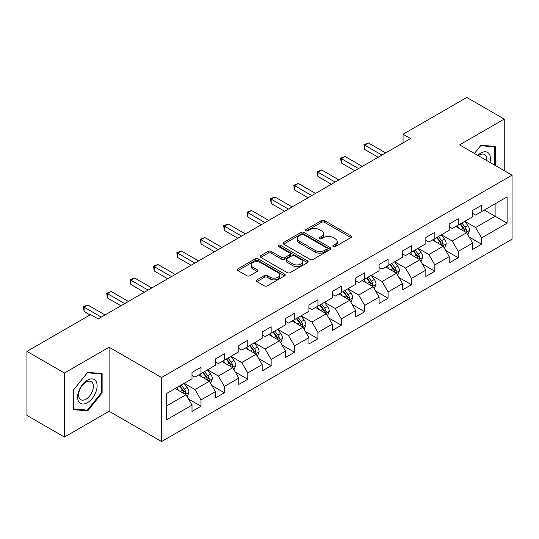 <?xml version="1.0" encoding="UTF-8"?>
<svg xmlns="http://www.w3.org/2000/svg" width="539" height="539" viewBox="0 0 539 539"><rect width="100%" height="100%" fill="white"/><g stroke="black" fill="none" stroke-linecap="round" stroke-linejoin="round"><path stroke-width="0.81" d="M333.25 246.592A1.455 0.842 0 0 0 335.312 246.592L350.95 237.564A2.082 1.199 0 0 0 351.556 236.715A2.082 1.199 0 0 0 350.95 235.866L324.458 220.572A2.082 1.199 0 0 0 321.52 220.572L305.882 229.601A1.455 0.842 0 0 0 305.458 230.193A1.455 0.842 0 0 0 305.882 230.786A1.455 0.842 0 0 0 307.944 230.786L309.965 229.621A6.657 3.847 0 0 1 319.384 229.621L321.594 230.894A6.657 3.847 0 0 1 323.541 233.616A6.657 3.847 0 0 1 321.594 236.331L319.566 237.497A1.455 0.842 0 0 0 319.142 238.097A1.455 0.842 0 0 0 319.566 238.689A1.455 0.842 0 0 0 321.628 238.689L323.649 237.524A6.657 3.847 0 0 1 333.068 237.524L335.278 238.797A6.657 3.847 0 0 1 337.225 241.512A6.657 3.847 0 0 1 335.278 244.234L333.25 245.4A1.455 0.842 0 0 0 332.826 245.993A1.455 0.842 0 0 0 333.25 246.592L333.25 245.4M256.921 279.869A2.082 1.199 0 0 0 256.315 280.718A2.082 1.199 0 0 0 256.921 281.567L264.353 285.859A2.082 1.199 0 0 0 267.297 285.859L284.659 275.833A2.082 1.199 0 0 0 285.266 274.984A2.082 1.199 0 0 0 284.659 274.135L258.174 258.841A2.082 1.199 0 0 0 255.23 258.841L237.867 268.867A2.082 1.199 0 0 0 237.254 269.716A2.082 1.199 0 0 0 237.867 270.565L246.842 275.752A2.082 1.199 0 0 0 249.786 275.752L257.218 271.461A2.082 1.199 0 0 0 257.824 270.612A2.082 1.199 0 0 0 257.218 269.763L252.764 267.189A5.565 3.214 0 0 1 251.134 264.918A5.565 3.214 0 0 1 254.57 261.947A5.565 3.214 0 0 1 260.64 262.648L278.077 272.714A5.565 3.214 0 0 1 279.707 274.984A5.565 3.214 0 0 1 276.271 277.956A5.565 3.214 0 0 1 270.201 277.255L267.297 275.577A2.082 1.199 0 0 0 264.353 275.577L256.921 279.869L256.921 281.567M109.1 347.217L64.424 373.008L26.95 351.374L26.95 415.421L64.424 437.055L109.1 411.264L161.565 441.556L161.565 377.509L109.1 347.217L109.1 411.264M504.255 170.661L504.255 119.079L459.585 144.87L512.05 175.162L161.565 377.509M504.255 119.079L466.781 97.444L403.064 134.224L403.064 142.882M26.95 351.374L90.66 314.594L98.159 318.92L410.563 138.55L403.064 134.224M310.114 259.441A2.082 1.199 0 0 0 313.058 259.441L330.42 249.416A2.082 1.199 0 0 0 331.027 248.567A2.082 1.199 0 0 0 330.42 247.718L303.935 232.424A2.082 1.199 0 0 0 300.991 232.424L283.629 242.449A2.082 1.199 0 0 0 283.022 243.298A2.082 1.199 0 0 0 283.629 244.147L310.114 259.441M279.135 246.902A1.455 0.842 0 0 1 280.61 247.111L280.61 245.38L307.54 260.923A2.082 1.199 0 0 1 308.146 261.772A2.082 1.199 0 0 1 307.54 262.621L290.177 272.646A2.082 1.199 0 0 1 287.233 272.646L260.748 257.359L260.748 255.661A2.082 1.199 0 0 0 260.135 256.51A2.082 1.199 0 0 0 260.748 257.359M260.748 255.661L268.179 251.369A2.082 1.199 0 0 1 271.124 251.369L281.863 257.568A2.082 1.199 0 0 0 284.808 257.568L289.733 254.725A2.082 1.199 0 0 0 290.346 253.876A2.082 1.199 0 0 0 289.733 253.027L278.555 246.566A1.455 0.842 0 0 1 278.124 245.973A1.455 0.842 0 0 1 279.027 245.198A1.455 0.842 0 0 1 280.61 245.38M161.565 441.556L512.05 239.208L512.05 175.162M188.475 399.022L200.993 406.244L200.993 399.931L215.384 391.617L215.384 397.937L224.379 392.742L224.379 386.429L238.77 378.115L238.77 384.435L247.765 379.24L247.765 372.927L262.156 364.613L262.156 370.933L271.151 365.745L271.151 359.425L285.542 351.118L285.542 357.431L294.537 352.243L294.537 345.923L308.928 337.616L308.928 343.929L317.922 338.741L317.922 332.422L332.314 324.114L332.314 330.427L341.308 325.239L341.308 318.92L355.7 310.612L355.7 316.932L364.694 311.737L364.694 305.418L379.085 297.11L379.085 303.43L388.08 298.235L388.08 291.916L402.465 283.608L402.465 289.928L411.459 284.733L411.459 278.414L425.85 270.106L425.85 276.426L434.845 271.232L434.845 264.912L449.236 256.604L449.236 262.924L458.231 257.73L458.231 251.41L472.622 243.102L472.622 249.422L481.617 244.228L481.617 237.908L507.105 223.2L507.105 196.883L495.112 203.809L495.112 216.274L507.105 223.2M200.993 406.244L191.999 411.439L191.999 405.119L166.511 419.834L166.511 393.524L191.999 378.809L191.999 372.489L200.993 367.302L200.993 373.615L215.384 365.307L215.384 358.987L224.379 353.8L224.379 360.113L238.77 351.805L238.77 345.492L247.765 340.298L247.765 346.617L262.156 338.303L262.156 331.99L271.151 326.796L271.151 333.115L285.542 324.801L285.542 318.488L294.537 313.294L294.537 319.614L308.928 311.299L308.928 304.986L317.922 299.792L317.922 306.112L332.314 297.804L332.314 291.484L341.308 286.29L341.308 292.61L355.7 284.302L355.7 277.983L364.694 272.788L364.694 279.108L379.085 270.8L379.085 264.481L388.08 259.286L388.08 265.606L402.465 257.298L402.465 250.979L411.459 245.784L411.459 252.104L425.85 243.796L425.85 237.477L434.845 232.282L434.845 238.602L449.236 230.294L449.236 223.975L458.231 218.78L458.231 225.1L472.622 216.793L472.622 210.473L481.617 205.278L481.617 211.598L507.105 196.883M198.595 375.003L209.388 381.235L194.997 389.542L184.203 383.31M191.999 375.346L194.997 377.078L200.993 373.615M194.997 389.542L200.993 399.931M209.388 381.235L215.384 391.617M221.98 361.501L232.774 367.733L218.383 376.04L207.589 369.808M215.384 361.844L218.383 363.576L224.379 360.113M218.383 376.04L224.379 386.429M232.774 367.733L238.77 378.115M245.366 347.999L256.16 354.231L241.768 362.538L230.975 356.306M238.77 348.342L241.768 350.074L247.765 346.617M241.768 362.538L247.765 372.927M256.16 354.231L262.156 364.613M268.752 334.497L279.546 340.729L265.154 349.036L254.361 342.804M262.156 334.847L265.154 336.572L271.151 333.115M265.154 349.036L271.151 359.425M279.546 340.729L285.542 351.118M292.138 320.995L302.931 327.227L288.54 335.534L277.747 329.302M285.542 321.345L288.54 323.077L294.537 319.614M288.54 335.534L294.537 345.923M302.931 327.227L308.928 337.616M315.524 307.493L326.317 313.725L311.926 322.032L301.133 315.8M308.928 307.843L311.926 309.575L317.922 306.112M311.926 322.032L317.922 332.422M326.317 313.725L332.314 324.114M338.91 293.991L349.703 300.223L335.312 308.53L324.518 302.305M332.314 294.341L335.312 296.073L341.308 292.61M335.312 308.53L341.308 318.92M349.703 300.223L355.7 310.612M362.296 280.489L373.089 286.721L358.698 295.035L347.904 288.803M355.7 280.839L358.698 282.571L364.694 279.108M358.698 295.035L364.694 305.418M373.089 286.721L379.085 297.11M385.675 266.987L396.468 273.219L382.084 281.533L371.29 275.301M379.085 267.337L382.084 269.069L388.08 265.606M382.084 281.533L388.08 291.916M396.468 273.219L402.465 283.608M409.061 253.492L419.854 259.717L405.463 268.031L394.669 261.799M402.465 253.835L405.463 255.567L411.459 252.104M405.463 268.031L411.459 278.414M419.854 259.717L425.85 270.106M432.446 239.99L443.24 246.222L428.849 254.529L418.055 248.297M425.85 240.333L428.849 242.065L434.845 238.602M428.849 254.529L434.845 264.912M443.24 246.222L449.236 256.604M455.832 226.488L466.626 232.72L452.234 241.027L441.441 234.795M449.236 226.831L452.234 228.563L458.231 225.1M452.234 241.027L458.231 251.41M466.626 232.72L472.622 243.102M484.318 210.042L495.112 216.274L475.62 227.525L464.827 221.293M472.622 213.329L475.62 215.061L481.617 211.598M475.62 227.525L481.617 237.908M64.424 373.008L64.424 437.055M166.511 405.988L186.002 394.737L175.209 388.504M186.002 394.737L191.999 405.119M469.098 236.998L481.617 244.228M445.719 250.5L458.231 257.73M422.333 264.002L434.845 271.232M398.948 277.504L411.459 284.733M375.562 291.006L388.08 298.235M352.176 304.508L364.694 311.737M328.79 318.01L341.308 325.239M305.404 331.512L317.922 338.741M282.018 345.014L294.537 352.243M258.632 358.516L271.151 365.745M235.247 372.018L247.765 379.24M211.861 385.52L224.379 392.742M495.482 165.601L495.482 146.52L481.017 145.227L474.421 153.44M73.196 409.613L87.662 410.907L102.127 392.911L102.127 373.621L87.662 372.334L73.196 390.33L73.196 409.613M101.379 392.48L102.127 392.911M86.132 410.024L87.662 410.907M333.836 246.795L335.278 245.966A6.657 3.847 0 0 0 337.225 243.244L337.225 241.512M323.541 233.616L323.541 235.341A6.657 3.847 0 0 1 321.594 238.063L320.153 238.892M350.916 237.578L324.458 222.304A2.082 1.199 0 0 0 321.52 222.304L306.469 230.995M330.42 247.718L330.42 249.416L303.935 234.155A2.082 1.199 0 0 0 300.991 234.155L283.655 244.16M326.742 249.159A1.455 0.842 0 0 0 327.166 248.567A1.455 0.842 0 0 0 326.742 247.967L303.491 234.546A1.455 0.842 0 0 0 301.436 234.546L299.3 235.779A6.657 3.847 0 0 0 297.346 238.501A6.657 3.847 0 0 0 299.3 241.216L315.194 250.392A6.657 3.847 0 0 0 324.606 250.392L326.742 249.159L326.742 250.891A1.455 0.842 0 0 0 327.166 250.298L327.166 248.567M297.346 238.501L297.346 240.226A6.657 3.847 0 0 0 299.3 242.948L299.3 241.216M326.742 250.891L324.606 252.124A6.657 3.847 0 0 1 315.194 252.124L299.3 242.948M260.775 257.373L268.179 253.101L268.179 251.369M290.346 253.876L290.346 255.607A2.082 1.199 0 0 1 289.733 256.456L284.808 259.299A2.082 1.199 0 0 1 281.863 259.299L271.124 253.101A2.082 1.199 0 0 0 268.179 253.101M280.61 247.111L307.513 262.641M293.007 264.002A5.565 3.214 0 0 0 299.078 264.703A5.565 3.214 0 0 0 302.514 261.732A5.565 3.214 0 0 0 300.883 259.461L294.739 255.91A2.082 1.199 0 0 0 291.794 255.91L286.863 258.76A2.082 1.199 0 0 0 286.256 259.609A2.082 1.199 0 0 0 286.863 260.458L293.007 264.002L293.007 265.734A5.565 3.214 0 0 0 299.078 266.434A5.565 3.214 0 0 0 302.514 263.463L302.514 261.732M286.256 259.609L286.256 261.341A2.082 1.199 0 0 0 286.863 262.19L286.863 260.458M293.007 265.734L286.863 262.19M279.707 274.984L279.707 276.716A5.565 3.214 0 0 1 276.271 279.687A5.565 3.214 0 0 1 270.201 278.986L267.297 277.309A2.082 1.199 0 0 0 264.353 277.309L256.948 281.587M251.134 264.918L251.134 266.65A5.565 3.214 0 0 0 252.764 268.921L252.764 267.189M257.191 271.474L252.764 268.921M284.632 275.853L258.174 260.573A2.082 1.199 0 0 0 255.23 260.573L237.894 270.585M467.812 234.768L469.597 230.274A5.619 3.241 -120 0 0 467.805 225.491L464.706 221.361M459.316 228.496L457.213 225.693M465.757 232.215L466.565 230.517A5.619 3.241 -120 0 0 464.955 227.135L461.862 223.005M460.454 223.82L463.884 228.401A2.863 1.651 60 0 1 464.402 229.27L466.565 230.517M460.063 224.042L463.156 228.172A5.619 3.241 60 0 1 464.766 231.554M381.929 155.084L364.735 145.153L368.481 142.99L385.675 152.921M378.183 157.247L364.735 149.485L364.735 145.153L363.913 144.681L368.481 142.99M364.735 149.485L363.913 144.681M493.805 146.372L494.735 146.904L494.735 165.163M474.448 153.453L480.721 145.658L494.735 146.904M489.998 162.428A13.778 7.957 120 0 0 487.606 152.409A13.778 7.957 120 0 0 477.736 155.353M486.663 160.501A10.436 6.023 120 0 0 484.568 154.518A10.436 6.023 120 0 0 478.342 155.704M87.365 402.7A13.778 7.957 120 0 0 97.108 385.823A13.778 7.957 120 0 0 87.365 380.197A13.778 7.957 120 0 0 77.616 397.075A13.778 7.957 120 0 0 87.365 402.7M85.997 399.177A10.436 6.023 120 0 0 92.809 389.98A10.436 6.023 120 0 0 91.212 381.625A10.436 6.023 120 0 0 85.997 382.138A10.436 6.023 120 0 0 79.179 391.334A10.436 6.023 120 0 0 80.783 399.695A10.436 6.023 120 0 0 85.997 399.177M73.344 390.196L87.365 372.759L101.379 374.012L101.379 392.695L87.365 410.132L73.344 408.885L73.317 390.175M100.449 373.473L101.379 374.012M444.426 248.27L446.211 243.776A5.619 3.241 -120 0 0 444.419 238.993L441.326 234.863M435.93 241.998L433.828 239.188M442.371 245.717L443.179 244.019A5.619 3.241 -120 0 0 441.569 240.637L438.476 236.506M437.068 237.322L440.498 241.903A2.863 1.651 60 0 1 441.023 242.772L443.179 244.019M436.678 237.544L439.77 241.674A5.619 3.241 60 0 1 441.38 245.056M421.04 261.772L422.825 257.278A5.619 3.241 -120 0 0 421.033 252.495L417.941 248.364M412.544 255.499L410.442 252.69M418.985 259.219L419.793 257.521A5.619 3.241 -120 0 0 418.183 254.138L415.091 250.008M413.682 250.824L417.112 255.405A2.863 1.651 60 0 1 417.637 256.274L419.793 257.521M413.292 251.046L416.384 255.176A5.619 3.241 60 0 1 417.994 258.558M358.543 168.586L341.349 158.655L345.101 156.492L362.296 166.423M354.797 170.748L341.349 162.987L341.349 158.655L340.527 158.183L345.101 156.492M341.349 162.987L340.527 158.183M335.157 182.088L317.963 172.157L321.716 169.994L338.91 179.925M331.411 184.25L317.963 176.489L317.963 172.157L317.141 171.685L321.716 169.994M317.963 176.489L317.141 171.685M397.654 275.274L399.439 270.78A5.619 3.241 -120 0 0 397.647 265.996L394.555 261.866M389.158 269.001L387.056 266.192M395.599 272.721L396.408 271.023A5.619 3.241 -120 0 0 394.797 267.64L391.705 263.51M390.297 264.326L393.726 268.907A2.863 1.651 60 0 1 394.252 269.776L396.408 271.023M389.906 264.548L392.998 268.678A5.619 3.241 60 0 1 394.609 272.06M374.268 288.776L376.054 284.282A5.619 3.241 -120 0 0 374.261 279.498L371.169 275.368M365.772 282.503L363.67 279.694M372.213 286.222L373.022 284.525A5.619 3.241 -120 0 0 371.411 281.142L368.319 277.012M366.911 277.828L370.34 282.409A2.863 1.651 60 0 1 370.866 283.278L373.022 284.525M366.52 278.05L369.613 282.18A5.619 3.241 60 0 1 371.223 285.562M350.882 302.278L352.668 297.784A5.619 3.241 -120 0 0 350.876 293L347.783 288.87M342.386 296.005L340.284 293.196M348.834 299.724L349.636 298.027A5.619 3.241 -120 0 0 348.026 294.644L344.933 290.514M343.525 291.329L346.961 295.911A2.863 1.651 60 0 1 347.48 296.78L349.636 298.027M343.134 291.552L346.227 295.682A5.619 3.241 60 0 1 347.837 299.064M311.771 195.59L294.577 185.659L298.33 183.496L315.524 193.427M308.025 197.752L294.577 189.991L294.577 185.659L293.755 185.187L298.33 183.496M294.577 189.991L293.755 185.187M288.385 209.092L271.191 199.161L274.944 196.998L292.138 206.922M284.639 211.254L271.191 203.493L271.191 199.161L270.369 198.689L274.944 196.998M271.191 203.493L270.369 198.689M264.999 222.594L247.805 212.662L251.558 210.5L268.752 220.424M261.253 224.756L247.805 216.988L247.805 212.662L246.983 212.191L251.558 210.5M247.805 216.988L246.983 212.191M327.496 315.78L329.282 311.286A5.619 3.241 -120 0 0 327.49 306.502L324.397 302.372M319 309.507L316.898 306.698M325.448 313.226L326.25 311.522A5.619 3.241 -120 0 0 324.64 308.146L321.547 304.016M320.139 304.831L323.575 309.413A2.863 1.651 60 0 1 324.094 310.282L326.25 311.522M319.748 305.054L322.841 309.184A5.619 3.241 60 0 1 324.451 312.566M241.62 236.089L224.426 226.164L228.172 224.002L245.366 233.926M237.867 238.258L224.426 230.49L224.426 226.164L223.597 225.686L228.172 224.002M224.426 230.49L223.597 225.686M304.111 329.282L305.896 324.788A5.619 3.241 -120 0 0 304.104 320.004L301.011 315.874M295.615 323.002L293.512 320.2M302.062 326.728L302.864 325.024A5.619 3.241 -120 0 0 301.254 321.648L298.161 317.518M296.753 318.327L300.189 322.915A2.863 1.651 60 0 1 300.708 323.784L302.864 325.024M296.362 318.556L299.455 322.686A5.619 3.241 60 0 1 301.065 326.068M218.234 249.591L201.04 239.666L204.786 237.504L221.98 247.428M214.482 251.76L201.04 243.992L201.04 239.666L200.212 239.188L204.786 237.504M201.04 243.992L200.212 239.188M280.731 342.784L282.51 338.29A5.619 3.241 -120 0 0 280.718 333.506L277.625 329.376M272.229 336.504L270.127 333.702M278.676 340.23L279.478 338.526A5.619 3.241 -120 0 0 277.868 335.15L274.775 331.02M273.367 331.829L276.803 336.41A2.863 1.651 60 0 1 277.322 337.279L279.478 338.526M272.977 332.058L276.069 336.188A5.619 3.241 60 0 1 277.679 339.563M194.848 263.093L177.654 253.168L181.4 251.006L198.595 260.93M191.096 265.262L177.654 257.494L177.654 253.168L176.826 252.69L181.4 251.006M177.654 257.494L176.826 252.69M257.346 356.279L259.124 351.792A5.619 3.241 -120 0 0 257.332 347.008L254.24 342.878M248.843 350.006L246.741 347.204M255.291 353.725L256.092 352.028A5.619 3.241 -120 0 0 254.482 348.652L251.39 344.522M249.981 345.331L253.418 349.912A2.863 1.651 60 0 1 253.936 350.781L256.092 352.028M249.591 345.56L252.683 349.69A5.619 3.241 60 0 1 254.293 353.065M171.463 276.595L154.269 266.67L158.015 264.508L175.209 274.432M167.71 278.757L154.269 270.996L154.269 266.67L153.44 266.192L158.015 264.508M154.269 270.996L153.44 266.192M233.96 369.781L235.738 365.294A5.619 3.241 -120 0 0 233.946 360.51L230.854 356.38M225.457 363.508L223.355 360.706M231.905 367.227L232.707 365.53A5.619 3.241 -120 0 0 231.096 362.154L228.004 358.024M226.596 358.833L230.032 363.414A2.863 1.651 60 0 1 230.551 364.283L232.707 365.53M226.205 359.062L229.297 363.192A5.619 3.241 60 0 1 230.908 366.567M148.077 290.097L130.883 280.172L134.629 278.009L151.823 287.934M144.324 292.259L130.883 284.498L130.883 280.172L130.054 279.694L134.629 278.009M130.883 284.498L130.054 279.694M210.574 383.283L212.353 378.796A5.619 3.241 -120 0 0 210.56 374.012L207.468 369.882M202.071 377.01L199.976 374.207M208.519 380.729L209.321 379.032A5.619 3.241 -120 0 0 207.71 375.656L204.618 371.526M203.21 372.334L206.646 376.916A2.863 1.651 60 0 1 207.165 377.785L209.321 379.032M202.819 372.564L205.911 376.694A5.619 3.241 60 0 1 207.522 380.069M124.691 303.598L107.497 293.674L111.243 291.511L128.437 301.436M120.945 305.761L107.497 298L107.497 293.674L106.668 293.196L111.243 291.511M107.497 298L106.668 293.196M187.188 396.785L188.967 392.298A5.619 3.241 -120 0 0 187.174 387.507L184.082 383.377M178.692 390.512L176.59 387.709M185.133 394.231L185.935 392.533A5.619 3.241 -120 0 0 184.331 389.158L181.232 385.028M179.824 385.836L183.26 390.418A2.863 1.651 60 0 1 183.779 391.287L185.935 392.533M179.433 386.065L182.532 390.196A5.619 3.241 60 0 1 184.136 393.571M101.305 317.1L84.111 307.176L87.857 305.013L105.051 314.938M90.06 314.938L84.111 311.502L84.111 307.176L83.282 306.698L87.857 305.013M84.111 311.502L83.282 306.698M335.278 245.966L335.278 244.234M319.566 238.689L319.566 237.497M321.594 238.063L321.594 236.331M305.882 230.786L305.882 229.601M321.52 222.304L321.52 220.572M324.458 222.304L324.458 220.572M350.95 237.564L350.95 235.866M283.629 244.147L283.629 242.449M300.991 234.155L300.991 232.424M303.935 234.155L303.935 232.424M315.194 252.124L315.194 250.392M324.606 252.124L324.606 250.392M271.124 253.101L271.124 251.369M281.863 259.299L281.863 257.568M284.808 259.299L284.808 257.568M289.733 256.456L289.733 254.725M307.54 262.621L307.54 260.923M264.353 277.309L264.353 275.577M267.297 277.309L267.297 275.577M270.201 278.986L270.201 277.255M257.218 271.461L257.218 269.763M237.867 270.565L237.867 268.867M255.23 260.573L255.23 258.841M258.174 260.573L258.174 258.841M284.659 275.833L284.659 274.135M466.073 232.397L469.557 230.382M464.955 227.135L467.805 225.491M460.96 229.446L463.156 228.172M442.687 245.899L446.171 243.884M441.569 240.637L444.419 238.993M437.574 242.948L439.77 241.674M419.302 259.4L422.785 257.386M418.183 254.138L421.033 252.495M414.188 256.449L416.384 255.176M395.916 272.902L399.399 270.888M394.797 267.64L397.647 265.996M390.802 269.951L392.998 268.678M372.53 286.404L376.02 284.39M371.411 281.142L374.261 279.498M367.416 283.447L369.613 282.18M349.144 299.906L352.634 297.892M348.026 294.644L350.876 293M344.03 296.949L346.227 295.682M325.758 313.408L329.248 311.394M324.64 308.146L327.49 306.502M320.644 310.451L322.841 309.184M302.372 326.91L305.862 324.896M301.254 321.648L304.104 320.004M297.258 323.952L299.455 322.686M278.986 340.412L282.476 338.398M277.868 335.15L280.718 333.506M273.873 337.454L276.069 336.188M255.601 353.907L259.091 351.9M254.482 348.652L257.332 347.008M250.487 350.956L252.683 349.69M232.221 367.409L235.705 365.402M231.096 362.154L233.946 360.51M227.101 364.458L229.297 363.192M208.836 380.911L212.319 378.904M207.71 375.656L210.56 374.012M203.715 377.96L205.911 376.694M185.45 394.413L188.933 392.405M184.331 389.158L187.174 387.507M180.329 391.462L182.532 390.196"/></g></svg>
